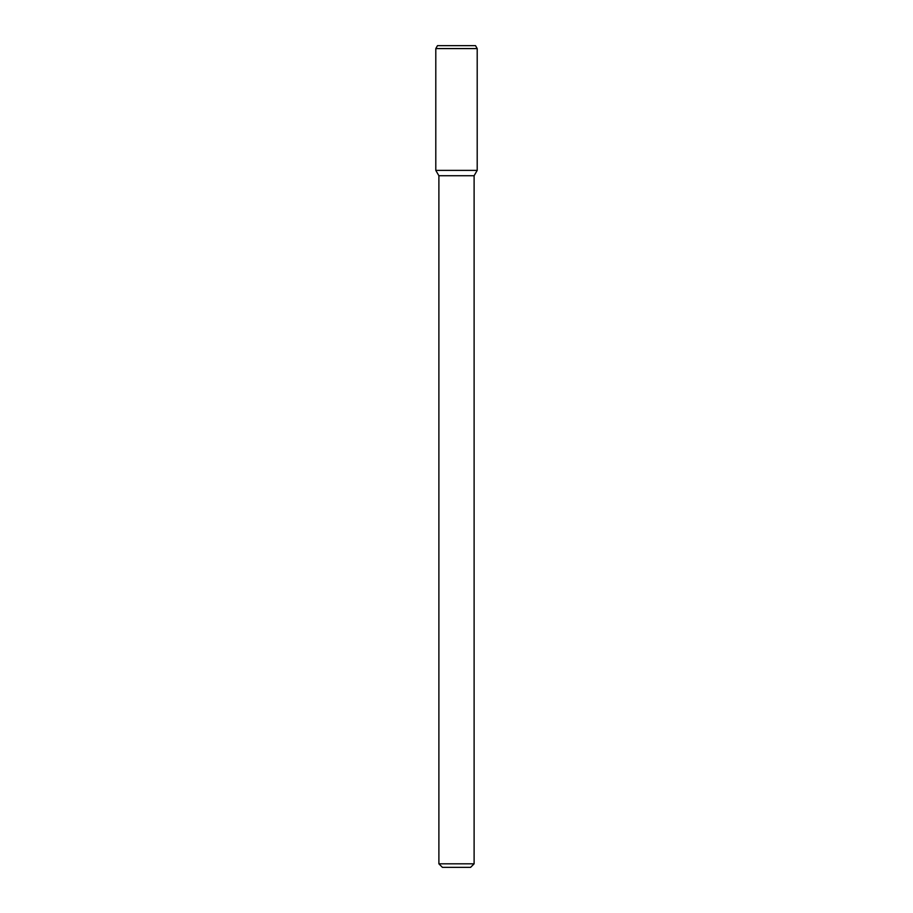 <?xml version="1.0" encoding="UTF-8"?>
<svg xmlns="http://www.w3.org/2000/svg" width="913" height="913" viewBox="0 0 913 913"><rect width="100%" height="100%" fill="white"/><g stroke="black" fill="none" stroke-linecap="round" stroke-linejoin="round"><path stroke-width="1.37" d="M474.109 863.824L438.891 863.824L442.417 867.35L470.583 867.35L474.109 863.824L474.109 175.741L477.202 170.377L477.202 48.583L435.798 48.583L435.798 170.377L477.202 170.377L435.798 170.377L438.891 175.741L474.109 175.741M435.798 48.583L437.487 45.65L475.513 45.65L477.202 48.583M438.891 863.824L438.891 175.741"/></g></svg>

